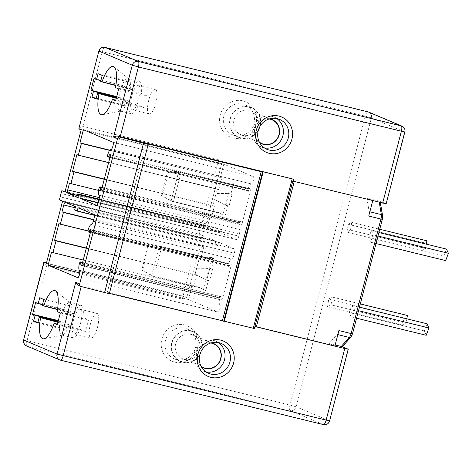 <?xml version="1.0" encoding="UTF-8"?>
<svg xmlns="http://www.w3.org/2000/svg" width="472" height="472" viewBox="0 0 472 472"><rect width="100%" height="100%" fill="white"/><g stroke="black" fill="none" stroke-linecap="round" stroke-linejoin="round"><path stroke-width="0.35" stroke-dasharray="2.36 1.77" d="M254.703 328.559L78.216 285.259L81.19 286.516M109.315 293.731L107.185 292.829L109.404 293.377M206.004 371.906A16.219 15.452 -67.1 0 1 205.414 371.777A16.219 15.452 -67.1 0 1 203.19 371.039A16.219 15.452 -67.1 0 1 194.83 351.233A16.219 15.452 -67.1 0 1 213.586 340.412A16.219 15.452 -67.1 0 1 215.81 341.15A16.219 15.452 -67.1 0 1 218.394 342.56M201.243 366.602A13.181 12.555 -67.1 0 1 197.084 350.849A13.181 12.555 -67.1 0 1 211.279 342.849M200.978 366.095A12.927 12.313 -67.1 0 1 197.308 350.944A12.927 12.313 -67.1 0 1 210.724 343.014M190.894 334.365A12.927 12.313 -67.1 0 1 192.665 334.955A12.927 12.313 -67.1 0 1 199.332 350.737A12.927 12.313 -67.1 0 1 184.381 359.357A12.927 12.313 -67.1 0 1 182.611 358.767A12.927 12.313 -67.1 0 1 175.944 342.991A12.927 12.313 -67.1 0 1 190.894 334.365M190.806 331.067A15.965 15.21 -67.1 0 1 201.579 350.13A15.965 15.21 -67.1 0 1 182.764 361.935A15.965 15.21 -67.1 0 1 171.997 342.878A15.965 15.21 -67.1 0 1 190.806 331.067M182.699 362.183A16.219 15.452 112.9 0 0 201.455 351.363A16.219 15.452 112.9 0 0 193.095 331.562A16.219 15.452 112.9 0 0 190.871 330.825A16.219 15.452 112.9 0 0 172.115 341.639A16.219 15.452 112.9 0 0 180.475 361.446A16.219 15.452 112.9 0 0 182.699 362.183M176.457 359.546A16.219 15.452 112.9 0 0 195.213 348.725A16.219 15.452 112.9 0 0 186.847 328.919A16.219 15.452 112.9 0 0 184.623 328.188A16.219 15.452 112.9 0 0 165.867 339.002A16.219 15.452 112.9 0 0 174.227 358.808A16.219 15.452 112.9 0 0 176.457 359.546M174.835 362.124A19.263 18.349 112.9 0 0 197.532 347.876A19.263 18.349 112.9 0 0 184.54 324.883A19.263 18.349 112.9 0 0 161.843 339.132A19.263 18.349 112.9 0 0 174.835 362.124M218.56 159.742L200.848 227.758A3.038 0.914 103.8 0 1 202.423 225.162A3.038 0.914 103.8 0 1 202.464 225.173L205.361 226.401L221.545 164.268L218.648 163.047A3.038 0.914 103.8 0 1 218.56 159.742L82.86 126.49L78.641 128.738L218.648 163.047M182.263 299.1L199.98 231.085A3.038 0.914 -76.2 0 0 200.063 234.389L202.96 235.611L186.776 297.743L183.879 296.516A3.038 0.914 -76.2 0 0 183.838 296.505A3.038 0.914 -76.2 0 0 182.263 299.1L46.563 265.848L43.878 262.208M242.891 100.86A19.263 18.349 112.9 0 0 220.2 115.109A19.263 18.349 112.9 0 0 233.192 138.101A19.263 18.349 112.9 0 0 255.883 123.853A19.263 18.349 112.9 0 0 242.891 100.86M242.98 104.159A16.219 15.452 112.9 0 0 224.218 114.979A16.219 15.452 112.9 0 0 232.584 134.785A16.219 15.452 112.9 0 0 234.808 135.523A16.219 15.452 112.9 0 0 253.564 124.702A16.219 15.452 112.9 0 0 245.204 104.896A16.219 15.452 112.9 0 0 242.98 104.159M249.222 106.796A16.219 15.452 -67.1 0 1 251.452 107.533A16.219 15.452 -67.1 0 1 259.812 127.34A16.219 15.452 -67.1 0 1 241.056 138.16A16.219 15.452 -67.1 0 1 238.832 137.423A16.219 15.452 -67.1 0 1 230.466 117.616A16.219 15.452 -67.1 0 1 249.222 106.796M241.121 137.912A15.965 15.21 -67.1 0 1 230.348 118.855A15.965 15.21 -67.1 0 1 249.157 107.044A15.965 15.21 -67.1 0 1 259.93 126.101A15.965 15.21 -67.1 0 1 241.121 137.912M242.738 135.334A12.927 12.313 -67.1 0 1 240.962 134.744A12.927 12.313 -67.1 0 1 234.301 118.968A12.927 12.313 -67.1 0 1 249.245 110.342A12.927 12.313 -67.1 0 1 251.021 110.932A12.927 12.313 -67.1 0 1 257.683 126.714A12.927 12.313 -67.1 0 1 242.738 135.334M269.081 118.991A12.927 12.313 112.9 0 0 255.659 126.921A12.927 12.313 112.9 0 0 259.334 142.072M259.6 142.579A13.181 12.555 -67.1 0 1 255.435 126.826A13.181 12.555 -67.1 0 1 269.63 118.826M264.355 147.883A16.219 15.452 -67.1 0 1 263.771 147.748A16.219 15.452 -67.1 0 1 261.547 147.01A16.219 15.452 -67.1 0 1 253.181 127.21A16.219 15.452 -67.1 0 1 271.937 116.389A16.219 15.452 -67.1 0 1 274.167 117.127A16.219 15.452 -67.1 0 1 276.745 118.537M380.373 202.553L379.866 201.107L386.149 203.798M352.507 333.834L382.249 219.268A3.038 0.914 103.8 0 0 382.503 216.607L379.866 201.107L379.063 201.096L379.264 202.281M293.1 181.171L372.762 200.6L366.856 198.104L379.063 201.096M352.425 333.787A3.038 0.914 103.8 0 1 351.374 336.111L341.988 346.536L342.3 346.666M350.489 230.141L346.991 232.065L348.224 224.318L351.717 222.395L350.489 230.141L425.614 248.555L422.121 250.473L423.349 242.726L426.847 240.803M351.091 316.871L349.25 312.511L351.906 305.36L353.823 309.543L351.091 316.871L356.578 318.211M331.037 304.818L327.538 306.741L328.772 298.994L332.264 297.071L331.037 304.818L406.162 323.226L402.669 325.149L403.902 317.402L407.395 315.479M370.544 242.195L368.703 237.835L371.352 230.684L373.269 234.867L370.544 242.195L376.025 243.54M445.674 260.603L443.833 256.243L446.482 249.098M368.703 237.835L443.833 256.243M373.269 234.867L377.983 236.024M371.352 230.684L378.892 232.537M426.316 244.154L425.614 248.555M346.991 232.065L422.121 250.473M351.717 222.395L379.748 229.262M348.224 224.318L423.349 242.726M426.222 335.279L424.381 330.919L427.03 323.768M349.25 312.511L424.381 330.919M353.823 309.543L358.531 310.7M351.906 305.36L359.44 307.207M406.864 318.83L406.162 323.226M327.538 306.741L402.669 325.149M332.264 297.071L360.295 303.938M328.772 298.994L403.902 317.402M104.961 47.395A5.068 1.522 -76.2 0 0 102.335 51.719L365.287 116.153L290.032 405.053L296.15 406.805L371.405 117.906L365.287 116.153A5.068 1.522 103.8 0 1 367.841 111.817M323.397 424.582L60.451 360.148L27.228 346.118L290.18 410.551L323.397 424.582A5.068 4.826 112.9 0 0 329.368 420.829L296.15 406.805A5.068 4.826 -67.1 0 1 290.18 410.551A5.068 1.522 103.8 0 1 290.032 405.053L27.087 340.619A5.068 1.522 -76.2 0 0 27.228 346.118A5.068 4.826 -67.1 0 1 26.532 345.887M23.6 339.94L27.087 340.619L46.563 265.848M348.059 349.097L329.58 420.959M77.868 285.141L78.216 285.259M83.391 129.723L223.787 164.126L220.365 177.26L221.787 177.855L218.725 189.62L217.303 189.018L212.96 205.68L214.382 206.276L211.32 218.04L209.898 217.439L208.111 224.3A3.038 0.914 -76.2 0 0 208.199 227.598L218.306 231.864L219.173 228.536L221.875 229.675L221.002 233.003L236.649 239.611A4.053 1.221 -76.2 0 0 236.708 239.628A4.053 1.221 -76.2 0 0 238.808 236.171L239.416 233.817A4.053 1.221 -76.2 0 0 239.387 229.469A6.083 1.829 103.8 0 1 239.333 223.014A2.03 0.608 103.8 0 1 240.384 221.285A2.03 0.608 103.8 0 1 240.661 221.94L240.838 224.336A2.03 0.608 -76.2 0 0 241.115 225.008A2.03 0.608 -76.2 0 0 242.165 223.28L250.561 191.054A2.03 0.608 -76.2 0 0 250.473 188.841A2.03 0.608 -76.2 0 0 250.036 189.13L248.714 190.995A2.03 0.608 103.8 0 1 248.254 191.319A2.03 0.608 103.8 0 1 248.166 189.107A6.083 1.829 103.8 0 1 251.316 183.915A6.083 1.829 103.8 0 1 251.44 183.962A4.053 1.221 -76.2 0 0 253.198 180.959A4.053 1.221 -76.2 0 0 253.6 176.717L223.787 164.126M109.781 150.161L220.365 177.26M113.203 142.314L253.6 176.717M111.044 149.559L251.44 183.962M110.336 154.899L250.036 189.13M101.273 190.139L240.838 224.336M102.005 187.968L240.661 221.94M98.937 188.611L239.333 223.014M98.07 202.877L221.002 233.003M98.984 199.562L221.875 229.675M99.096 199.107L219.173 228.536M77.91 197.461L218.306 231.864M69.502 183.036L209.898 217.439M98.565 190.405L211.32 218.04M104.265 179.295L214.382 206.276M104.324 179.059L212.96 205.68M76.906 154.615L217.303 189.018M108.601 162.633L218.725 189.62M109.61 150.373L221.787 177.855M232.047 194.476L228.094 193.308L232.047 194.476L228.985 206.234L226.171 205.544L229.233 193.785L216.064 193.485L228.094 193.308M222.92 214.996L218.447 212.471L222.92 214.996L231.298 182.853L233.569 183.815L230.914 193.998M228.985 206.234L227.852 205.757L225.191 215.958M82.86 126.49L102.335 51.719L98.855 51.041M81.149 129.865L221.545 164.268M64.965 191.998L205.361 226.401M61.738 190.818C61.372 191.089 61.566 192.086 62.328 193.815L200.848 227.758M62.328 193.815L61.46 197.143C59.944 198.328 59.265 199.178 59.431 199.697M188.511 299.561L191.927 286.427L193.349 287.029L196.411 275.27L194.995 274.669L199.332 258.007L200.753 258.609L203.815 246.85L202.394 246.248L204.181 239.392A3.038 0.914 103.8 0 1 205.757 236.797A3.038 0.914 103.8 0 1 205.798 236.808L215.91 241.08L215.037 244.407L217.739 245.546L218.607 242.219L234.248 248.827A4.053 1.221 103.8 0 1 234.366 253.222L233.752 255.576A4.053 1.221 103.8 0 1 231.681 259.039A6.083 1.829 -76.2 0 0 228.613 264.173A2.03 0.608 -76.2 0 0 228.696 266.385A2.03 0.608 -76.2 0 0 229.174 266.043L230.436 264.255A2.03 0.608 103.8 0 1 230.92 263.907A2.03 0.608 103.8 0 1 231.009 266.114L222.613 298.345A2.03 0.608 103.8 0 1 221.563 300.074A2.03 0.608 103.8 0 1 221.291 299.484L221.108 296.988A2.03 0.608 -76.2 0 0 220.831 296.351A2.03 0.608 -76.2 0 0 219.781 298.08A6.083 1.829 -76.2 0 0 219.993 304.7A4.053 1.221 103.8 0 1 219.987 308.446A4.053 1.221 103.8 0 1 218.324 312.151L188.511 299.561L79.792 272.922M212.601 269.152L208.648 267.984L212.601 269.152L209.533 280.911L206.718 280.22L209.78 268.462L196.612 268.161L208.648 267.984M161.642 247.045L153.901 276.498L142.892 270.592L149.046 246.974L161.566 247.021L208.907 258.627L214.117 258.485L211.462 268.674M214.117 258.485L211.845 257.529L203.473 289.672L205.745 290.628L198.995 287.147L203.473 289.672M209.533 280.911L208.4 280.433L205.745 290.628M51.531 252.024L191.927 286.427M77.927 277.748L218.324 312.151M79.597 270.297L219.993 304.7M81.68 265.27L221.291 299.484M90.789 230.035L230.436 264.255M90.518 232.065L229.174 266.043M88.217 229.77L228.613 264.173M78.21 207.816L218.607 242.219M94.306 215.303L217.739 245.546M74.641 210.005L215.037 244.407M75.514 206.677L215.91 241.08M93.757 219.627L202.394 246.248M93.698 219.863L203.815 246.85M88.022 230.985L200.753 258.609M58.935 223.604L199.332 258.007M86.352 248.048L194.995 274.669M86.293 248.284L196.411 275.27M83.231 260.042L193.349 287.029M46.38 263.335L186.776 297.743M62.564 201.208L202.96 235.611M208.4 280.433L205.58 279.743L195.078 274.037L196.612 268.161M205.58 279.743L195.078 274.037M153.972 276.515L201.267 288.103M151.701 275.554L159.3 246.065L147.907 246.496L141.759 270.114L151.636 275.542L198.995 287.147M211.845 257.529L206.636 257.665L159.371 246.083M208.907 258.627L206.636 257.665M161.566 247.021L159.3 246.065M153.901 276.498L151.636 275.542M142.892 270.592L141.759 270.114M149.046 246.974L147.907 246.496M404.834 132.06L404.622 131.936A5.068 4.826 112.9 0 0 401.896 126.112M107.185 292.829L146.084 143.482M335.132 345.044L328.972 343.533L334.878 346.029M366.856 198.104L369.151 211.621A5.068 1.522 103.8 0 1 368.732 216.058M328.972 343.533L337.156 334.447A5.068 1.522 -76.2 0 0 338.902 330.571M227.852 205.757L225.032 205.066L214.53 199.367L216.064 193.485M225.032 205.066L214.53 199.367M233.569 183.815L228.359 183.95L181.095 172.368L173.425 201.839L220.719 213.427M171.153 200.883L178.752 171.395L167.359 171.82L161.212 195.438L171.088 200.865L218.447 212.471M231.298 182.853L226.088 182.988L178.823 171.413M167.359 171.82L168.492 172.304L181.012 172.351L178.752 171.395M228.359 183.95L226.088 182.988M173.425 201.839L161.212 195.438M168.492 172.304L162.344 195.921M173.354 201.821L171.088 200.865M115.51 87.591L130.03 90.73A16.727 5.027 -76.2 0 0 128.762 78.848A16.727 5.027 -76.2 0 0 128.118 78.517A16.727 5.027 -76.2 0 0 121.304 87.043L115.846 85.585M118.69 88.937L146.863 95.84L141.299 93.491A16.727 5.027 -76.2 0 0 139.387 81.278A16.727 5.027 -76.2 0 0 132.573 89.804L128.838 88.229L130.366 82.346L126.248 80.606L124.72 86.488L122.165 85.408L119.097 97.167L121.658 98.247L120.124 104.129L124.242 105.864L125.77 99.987L129.511 101.563A16.727 5.027 -76.2 0 0 131.422 113.776A16.727 5.027 -76.2 0 0 138.237 105.25L143.801 107.598L146.863 95.84M130.03 90.73L141.299 93.491M115.628 100.695L143.801 107.598M116.26 98.276L118.242 98.801A16.727 5.027 -76.2 0 0 120.153 111.014A16.727 5.027 -76.2 0 0 120.879 111.02A16.727 5.027 -76.2 0 0 126.968 102.489L115.793 100.076M126.968 102.489L138.237 105.25M116.413 97.692L125.77 99.987M118.242 98.801L129.511 101.563M96.07 98.961L124.242 105.864M96.247 98.276L120.124 104.129M116.59 97.008L121.658 98.247M116.702 96.583L119.097 97.167M93.987 78.505L122.165 85.408M100.843 80.635L124.72 86.488M98.076 73.703L126.248 80.606M102.194 75.443L130.366 82.346M100.66 81.326L128.838 88.229M121.304 87.043L132.573 89.804M132.213 109.775A12.673 3.805 -76.2 0 0 132.39 109.834A12.673 3.805 -76.2 0 0 139.028 98.731A12.673 3.805 -76.2 0 0 138.597 85.279A12.673 3.805 -76.2 0 0 138.42 85.22A12.673 3.805 -76.2 0 0 131.776 96.323A12.673 3.805 -76.2 0 0 132.213 109.775M149.117 113.917A12.673 3.805 -76.2 0 0 149.294 113.976A12.673 3.805 -76.2 0 0 155.931 102.872A12.673 3.805 -76.2 0 0 155.5 89.42A12.673 3.805 -76.2 0 0 155.323 89.361A12.673 3.805 -76.2 0 0 148.686 100.465A12.673 3.805 -76.2 0 0 149.117 113.917M57.909 322.299L59.885 322.824A16.727 5.027 -76.2 0 0 61.802 335.037A16.727 5.027 -76.2 0 0 62.522 335.043A16.727 5.027 -76.2 0 0 68.611 326.512L57.436 324.099M58.056 321.715L67.419 324.01L65.885 329.893L61.767 328.152L63.301 322.27L60.746 321.19L63.809 309.431L66.363 310.511L67.897 304.635L72.015 306.369L70.481 312.252L74.216 313.827A16.727 5.027 103.8 0 1 81.031 305.307A16.727 5.027 103.8 0 1 82.948 317.514L88.512 319.863L85.45 331.621L79.886 329.273A16.727 5.027 103.8 0 1 73.071 337.799A16.727 5.027 103.8 0 1 71.154 325.586L67.419 324.01M59.885 322.824L71.154 325.586M37.713 322.984L65.885 329.893M37.89 322.299L61.767 328.152M58.239 321.031L63.301 322.27M58.345 320.606L60.746 321.19M35.636 302.528L63.809 309.431M42.486 304.658L66.363 310.511M39.725 297.726L67.897 304.635M43.843 299.466L72.015 306.369M42.309 305.349L70.481 312.252M57.153 311.614L71.679 314.753A16.727 5.027 -76.2 0 0 70.405 302.871A16.727 5.027 -76.2 0 0 69.762 302.546A16.727 5.027 -76.2 0 0 62.947 311.066L57.49 309.608M62.947 311.066L74.216 313.827M60.339 312.96L88.512 319.863M71.679 314.753L82.948 317.514M57.277 324.718L85.45 331.621M68.611 326.512L79.886 329.273M80.24 309.302A12.673 3.805 103.8 0 1 80.677 322.754A12.673 3.805 103.8 0 1 74.033 333.857A12.673 3.805 103.8 0 1 73.862 333.798A12.673 3.805 103.8 0 1 73.425 320.346A12.673 3.805 103.8 0 1 80.069 309.243A12.673 3.805 103.8 0 1 80.24 309.302M97.144 313.443A12.673 3.805 103.8 0 1 97.58 326.895A12.673 3.805 103.8 0 1 90.937 337.999A12.673 3.805 103.8 0 1 90.766 337.94A12.673 3.805 103.8 0 1 90.329 324.488A12.673 3.805 103.8 0 1 96.972 313.384A12.673 3.805 103.8 0 1 97.144 313.443M81.202 286.522L81.32 286.073M61.46 197.143L199.98 231.085M368.679 112.082A5.068 4.826 -67.1 0 1 371.405 117.906L404.622 131.936L385.937 203.668M107.769 154.704L248.166 189.107M110.064 157.017L248.714 190.995M110.165 156.645L250.561 191.054M101.769 188.877L242.165 223.28M98.99 195.066L239.387 229.469M99.026 199.414L239.416 233.817M98.412 201.768L238.808 236.171M96.365 205.237L236.649 239.611M78.352 195.78L208.199 227.598M99.356 197.65L208.111 224.3M202.423 225.162L65.089 191.508L202.464 225.173M59.667 199.986L200.063 234.389M79.385 263.677L219.781 298.08M82.458 263.01L221.108 296.988M82.216 263.942L222.613 298.345M90.612 231.711L231.009 266.114M91.285 224.637L231.681 259.039M93.356 221.173L233.752 255.576M93.969 218.819L234.366 253.222M93.851 214.418L234.248 248.827M65.401 202.405L205.798 236.808M75.219 207.786L204.181 239.392M46.504 262.857L183.879 296.516M369.847 211.786L369.151 211.621M382.503 216.607A2.03 1.587 170.4 0 0 382.621 215.804M351.374 336.111A2.03 1.687 -138 0 1 351.003 337.008M337.852 334.618L337.156 334.447M221.203 343.433L215.81 341.15M208.583 373.317L203.19 371.039M213.674 343.828L192.665 334.955M203.621 367.641L182.611 358.767M186.847 328.919L193.095 331.562M251.452 107.533L245.204 104.896M238.832 137.423L232.584 134.785M240.962 134.744L261.972 143.618M251.021 110.932L272.031 119.805M274.167 117.127L279.56 119.404M261.547 147.01L266.94 149.294M251.316 183.915L111.073 149.553M248.254 191.319L109.958 157.43M250.473 188.841L110.076 154.438M241.115 225.008L100.719 190.605M240.384 221.285L102.153 187.413M236.708 239.628L96.312 205.226M82.594 262.479L220.831 296.351M81.166 265.671L221.563 300.074M90.524 229.504L230.92 263.907M90.406 232.495L228.696 266.385M65.36 202.394L205.757 236.797M46.51 262.851L183.838 296.505M128.762 78.848L114.1 66.989M120.879 111.02L102.395 114.761M139.387 81.278L128.118 78.517M131.422 113.776L120.153 111.014M149.294 113.976L132.39 109.834M155.323 89.361L138.42 85.22M62.522 335.043L44.038 338.784M70.405 302.871L55.743 291.012M61.802 335.037L73.071 337.799M69.762 302.546L81.031 305.307M74.033 333.857L90.937 337.999M80.069 309.243L96.972 313.384M174.227 358.808L180.475 361.446"/><path stroke-width="0.71" d="M293.608 179.207L117.121 135.912L113.599 136.933L132.284 65.195L138.396 66.947A5.068 1.522 -76.2 0 0 138.255 61.449A5.068 4.826 112.9 0 0 132.284 65.195L99.061 51.171A5.068 4.826 -67.1 0 1 105.032 47.418A5.068 1.522 -76.2 0 0 104.961 47.395A5.068 5.068 0 0 0 98.855 51.041L78.818 128.88L81.149 129.865L64.965 191.998L62.068 190.771A3.038 0.914 -76.2 0 0 62.027 190.759A3.038 0.914 -76.2 0 0 61.738 190.818L59.431 199.697A3.038 0.914 103.8 0 0 59.667 199.986L62.564 201.208L46.38 263.335L44.049 262.355L23.6 339.94A5.068 5.068 0 0 0 26.532 345.887A5.068 4.826 -67.1 0 1 23.812 340.064L57.029 354.094L75.715 282.362L79.662 284.026C79.449 285.283 79.957 286.109 81.19 286.516L109.315 293.731L148.214 144.379L146.084 143.482L261.222 171.696L263.199 171.808L293.608 179.207L293.1 181.171L386.149 203.798L404.834 132.06A5.068 5.068 0 0 0 401.896 126.112A5.068 4.826 112.9 0 0 401.206 125.882A5.068 1.522 103.8 0 1 401.347 131.381L382.662 203.119M109.404 293.377L253.275 328.258L254.703 328.559L255.216 326.6L344.778 348.548L348.265 349.227L342.3 346.666M210.895 377.352A19.263 18.349 -67.1 0 1 197.904 354.36A19.263 18.349 -67.1 0 1 220.595 340.111A19.263 18.349 -67.1 0 1 233.593 363.104A19.263 18.349 -67.1 0 1 210.895 377.352M210.813 374.054A16.219 15.452 -67.1 0 1 208.583 373.317A16.219 15.452 -67.1 0 1 200.222 353.51A16.219 15.452 -67.1 0 1 218.978 342.696A16.219 15.452 -67.1 0 1 221.203 343.433A16.219 15.452 -67.1 0 1 229.569 363.233A16.219 15.452 -67.1 0 1 210.813 374.054M218.394 342.56A16.219 15.452 -67.1 0 1 223.734 362.107A16.219 15.452 -67.1 0 1 206.004 371.906M211.279 342.849A13.181 12.555 -67.1 0 1 211.969 342.996A13.181 12.555 -67.1 0 1 220.855 358.726A13.181 12.555 -67.1 0 1 205.332 368.473A13.181 12.555 -67.1 0 1 201.243 366.602M210.724 343.014A12.927 12.313 -67.1 0 1 211.904 343.238A12.927 12.313 -67.1 0 1 213.674 343.828A12.927 12.313 -67.1 0 1 220.341 359.611A12.927 12.313 -67.1 0 1 205.397 368.231A12.927 12.313 -67.1 0 1 203.621 367.641A12.927 12.313 -67.1 0 1 200.978 366.095M259.334 142.072A12.927 12.313 112.9 0 0 261.972 143.618A12.927 12.313 112.9 0 0 263.748 144.208A12.927 12.313 112.9 0 0 278.692 135.582A12.927 12.313 112.9 0 0 272.031 119.805A12.927 12.313 112.9 0 0 270.255 119.215A12.927 12.313 112.9 0 0 269.081 118.991M269.63 118.826A13.181 12.555 -67.1 0 1 270.32 118.974A13.181 12.555 -67.1 0 1 279.212 134.703A13.181 12.555 -67.1 0 1 263.683 144.45A13.181 12.555 -67.1 0 1 259.6 142.579M276.745 118.537A16.219 15.452 -67.1 0 1 282.091 138.084A16.219 15.452 -67.1 0 1 264.355 147.883M277.335 118.667A16.219 15.452 -67.1 0 1 279.56 119.404A16.219 15.452 -67.1 0 1 287.92 139.21A16.219 15.452 -67.1 0 1 269.164 150.031A16.219 15.452 -67.1 0 1 266.94 149.294A16.219 15.452 -67.1 0 1 258.579 129.487A16.219 15.452 -67.1 0 1 277.335 118.667M278.952 116.088A19.263 18.349 -67.1 0 1 291.944 139.081A19.263 18.349 -67.1 0 1 269.252 153.329A19.263 18.349 -67.1 0 1 256.261 130.337A19.263 18.349 -67.1 0 1 278.952 116.088M376.025 243.54L445.674 260.603L448.4 253.281L377.983 236.024M378.892 232.537L446.482 249.098L448.4 253.281M379.748 229.262L426.847 240.803L426.316 244.154M356.578 318.211L426.222 335.279L428.948 327.952L358.531 310.7M359.44 307.207L427.03 323.768L428.948 327.952M360.295 303.938L407.395 315.479L406.864 318.83M344.778 348.548L326.093 420.281A5.068 1.522 103.8 0 1 323.467 424.605A5.068 5.068 0 0 0 329.58 420.959L57.029 354.094A5.068 4.826 112.9 0 0 60.451 360.148A5.068 1.522 -76.2 0 0 60.516 360.171A5.068 1.522 -76.2 0 0 63.148 355.847L81.202 286.522M75.715 282.362L78.216 285.259M79.662 284.026L117.546 138.597L113.599 136.933M88.299 231.982A2.03 0.608 103.8 0 0 88.777 231.64L90.046 229.852A2.03 0.608 103.8 0 1 90.524 229.504A2.03 0.608 103.8 0 1 90.612 231.711L82.216 263.942A2.03 0.608 103.8 0 1 81.166 265.671A2.03 0.608 103.8 0 1 80.895 265.081L80.712 262.585A2.03 0.608 103.8 0 0 80.435 261.948A2.03 0.608 103.8 0 0 79.385 263.677A6.083 1.829 103.8 0 0 79.597 270.297A4.053 1.221 103.8 0 1 79.591 274.043A4.053 1.221 103.8 0 1 77.927 277.748L48.114 265.158L51.531 252.024L52.953 252.626L56.015 240.867L54.599 240.266L58.935 223.604L60.357 224.206L63.419 212.447L61.997 211.845L63.785 204.984A3.038 0.914 103.8 0 1 65.36 202.394A3.038 0.914 103.8 0 1 65.401 202.405L75.514 206.677L74.641 210.005L77.343 211.143L78.21 207.816L93.851 214.418A4.053 1.221 103.8 0 1 93.969 218.819L93.356 221.173A4.053 1.221 103.8 0 1 91.285 224.637A6.083 1.829 103.8 0 0 88.217 229.77A2.03 0.608 103.8 0 0 88.299 231.982L90.406 232.495M115.846 85.585L102.017 81.898A24.839 7.463 103.8 0 1 114.1 66.989A24.839 7.463 103.8 0 1 115.51 87.591L118.69 88.937L115.628 100.695L112.442 99.35A24.839 7.463 103.8 0 1 102.395 114.761A24.839 7.463 103.8 0 1 98.955 93.657L116.26 98.276M102.017 81.898L100.66 81.326L102.194 75.443L98.076 73.703L96.548 79.585L93.987 78.505L90.925 90.264L93.48 91.344L91.951 97.226L96.07 98.961L97.598 93.084L98.955 93.657M54.091 323.373A24.839 7.463 103.8 0 1 44.038 338.784A24.839 7.463 103.8 0 1 40.604 317.68L39.247 317.107L37.713 322.984L33.595 321.249L35.129 315.367L32.574 314.287L35.636 302.528L38.191 303.608L39.725 297.726L43.843 299.466L42.309 305.349L43.666 305.921A24.839 7.463 103.8 0 1 55.743 291.012A24.839 7.463 103.8 0 1 57.153 311.614L60.339 312.96L57.277 324.718L54.091 323.373L57.436 324.099M111.073 149.553L110.92 149.512A6.083 1.829 -76.2 0 1 111.044 149.559A4.053 1.221 -76.2 0 0 112.802 146.55A4.053 1.221 -76.2 0 0 113.203 142.314L83.391 129.723L79.969 142.857L81.39 143.453L78.328 155.217L76.906 154.615L72.57 171.277L73.986 171.873L70.924 183.632L69.502 183.036L67.714 189.892A3.038 0.914 -76.2 0 0 67.803 193.195L77.91 197.461L78.777 194.128L81.479 195.272L80.606 198.6L96.253 205.208A4.053 1.221 -76.2 0 0 96.312 205.226A4.053 1.221 -76.2 0 0 98.412 201.768L99.026 199.414A4.053 1.221 -76.2 0 0 98.99 195.066A6.083 1.829 -76.2 0 1 98.937 188.611A2.03 0.608 -76.2 0 1 99.987 186.882A2.03 0.608 -76.2 0 1 100.265 187.537L100.442 189.933A2.03 0.608 -76.2 0 0 100.719 190.605A2.03 0.608 -76.2 0 0 101.769 188.877L110.165 156.645A2.03 0.608 -76.2 0 0 110.076 154.438A2.03 0.608 -76.2 0 0 109.64 154.727L108.318 156.586L110.064 157.017M110.92 149.512A6.083 1.829 -76.2 0 0 107.769 154.704A2.03 0.608 -76.2 0 0 107.858 156.91A2.03 0.608 -76.2 0 0 108.318 156.586M79.969 142.857L109.781 150.161M109.64 154.727L110.336 154.899M100.442 189.933L101.273 190.139M100.265 187.537L102.005 187.968M80.606 198.6L98.07 202.877M81.479 195.272L98.984 199.562M78.777 194.128L99.096 199.107M70.924 183.632L98.565 190.405M73.986 171.873L104.265 179.295M72.57 171.277L104.324 179.059M78.328 155.217L108.601 162.633M81.39 143.453L109.61 150.373M78.818 128.88L98.855 51.041M48.114 265.158L79.792 272.922M80.895 265.081L81.68 265.27M90.046 229.852L90.789 230.035M88.777 231.64L90.518 232.065M77.343 211.143L94.306 215.303M61.997 211.845L93.757 219.627M63.419 212.447L93.698 219.863M60.357 224.206L88.022 230.985M54.599 240.266L86.352 248.048M56.015 240.867L86.293 248.284M52.953 252.626L83.231 260.042M367.841 111.817A5.068 1.522 103.8 0 1 367.912 111.829L367.912 111.829A5.068 1.522 103.8 0 1 367.983 111.852L401.206 125.882L138.255 61.449L105.032 47.418L367.983 111.852A5.068 4.826 -67.1 0 1 368.679 112.082L401.896 126.112M117.121 135.912L120.094 137.163L148.214 144.379M120.094 137.163C118.82 136.921 117.97 137.399 117.546 138.597M80.883 286.415L81.19 286.516M104.619 292.581L143.517 143.228M224.3 321.161L263.199 171.808M255.216 326.6L256.396 326.795L294.257 181.454M256.396 326.795L334.878 346.029L338.902 330.571L351.115 333.562L380.939 219.049L368.732 216.058L372.738 200.683M335.132 345.044L341.988 346.536M342.277 346.696L351.003 337.008A2.03 1.687 -138 0 1 349.363 337.439L341.179 346.525M115.793 100.076L112.442 99.35M97.598 93.084L116.413 97.692M91.951 97.226L96.247 98.276M93.48 91.344L116.59 97.008M90.925 90.264L116.702 96.583M96.548 79.585L100.843 80.635M40.604 317.68L57.909 322.299M39.247 317.107L58.056 321.715M33.595 321.249L37.89 322.299M35.129 315.367L58.239 321.031M32.574 314.287L58.345 320.606M38.191 303.608L42.486 304.658M57.49 309.608L43.666 305.921M120.224 136.721L138.396 66.947L404.834 132.06M26.532 345.887L59.755 359.918A5.068 5.068 0 0 0 60.516 360.171L323.467 424.605A5.068 1.522 103.8 0 1 323.397 424.582M59.431 199.697L61.738 190.818M67.803 193.195L78.352 195.78M67.714 189.892L99.356 197.65M80.712 262.585L82.458 263.01M63.785 204.984L75.219 207.786M43.878 262.208L46.504 262.857M222.318 321.043L261.222 171.696M223.704 321.32L262.603 171.973M253.275 328.258L292.174 178.906M254.432 328.512L293.336 179.165M379.264 202.281L381.358 214.612L369.847 211.786M382.621 215.804A2.03 1.587 170.4 0 0 381.358 214.612A5.068 1.522 103.8 0 1 380.939 219.049L382.338 219.321L382.621 215.804L380.373 202.553M337.852 334.618L349.363 337.439A5.068 1.522 103.8 0 0 351.115 333.562L352.507 333.834L382.338 219.321M109.958 157.43L107.858 156.91M102.153 187.413L99.987 186.882M80.435 261.948L82.594 262.479M43.896 262.214L46.51 262.851M43.843 262.225L23.6 339.94M368.679 112.082A5.068 5.068 0 0 0 367.912 111.829L104.961 47.395M77.868 285.141L80.718 286.345M348.265 349.227L329.58 420.959M351.003 337.008L352.507 333.834"/></g></svg>
